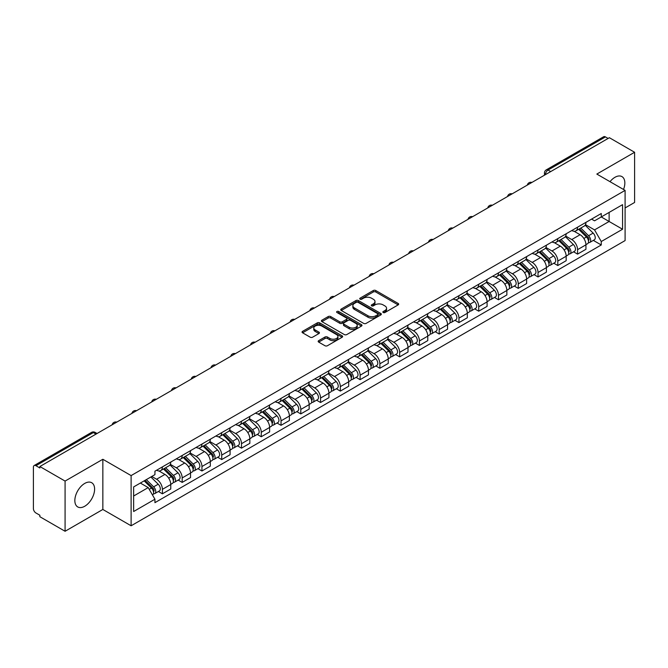 <?xml version="1.0" encoding="UTF-8"?>
<svg xmlns="http://www.w3.org/2000/svg" width="668" height="668" viewBox="0 0 668 668"><rect width="100%" height="100%" fill="white"/><g stroke="black" fill="none" stroke-linecap="round" stroke-linejoin="round"><path stroke-width="1" d="M383.207 312.524A1.227 0.71 0 0 0 384.952 312.524L398.161 304.892A1.762 1.019 0 0 0 398.679 304.174A1.762 1.019 0 0 0 398.161 303.456L375.775 290.53A1.762 1.019 0 0 0 373.287 290.53L360.069 298.162A1.227 0.71 0 0 0 359.71 298.663A1.227 0.71 0 0 0 360.069 299.164A1.227 0.71 0 0 0 361.814 299.164L363.517 298.178A5.628 3.248 0 0 1 371.483 298.178L373.345 299.256A5.628 3.248 0 0 1 374.998 301.552A5.628 3.248 0 0 1 373.345 303.856L371.642 304.842A1.227 0.71 0 0 0 371.274 305.343A1.227 0.71 0 0 0 371.642 305.844A1.227 0.71 0 0 0 373.379 305.844L375.09 304.858A5.628 3.248 0 0 1 383.048 304.858L384.918 305.936A5.628 3.248 0 0 1 386.563 308.232A5.628 3.248 0 0 1 384.918 310.536L383.207 311.522A1.227 0.71 0 0 0 382.847 312.023A1.227 0.71 0 0 0 383.207 312.524L383.207 311.522M84.727 506.252A13.978 8.074 120 0 0 93.854 493.928A13.978 8.074 120 0 0 91.716 482.73A13.978 8.074 120 0 0 84.727 483.423A13.978 8.074 120 0 0 75.593 495.74A13.978 8.074 120 0 0 77.738 506.937A13.978 8.074 120 0 0 84.727 506.252M623.52 189.478A13.978 8.074 120 0 0 621.95 176.602A13.978 8.074 120 0 0 614.961 177.296A13.978 8.074 120 0 0 610.009 181.679M318.678 340.663A1.762 1.019 0 0 0 318.16 341.381A1.762 1.019 0 0 0 318.678 342.099L324.957 345.723A1.762 1.019 0 0 0 327.445 345.723L342.125 337.248A1.762 1.019 0 0 0 342.642 336.53A1.762 1.019 0 0 0 342.125 335.812L319.738 322.886A1.762 1.019 0 0 0 317.25 322.886L302.571 331.361A1.762 1.019 0 0 0 302.053 332.079A1.762 1.019 0 0 0 302.571 332.798L310.161 337.173A1.762 1.019 0 0 0 312.641 337.173L318.928 333.549A1.762 1.019 0 0 0 319.438 332.831A1.762 1.019 0 0 0 318.928 332.113L315.162 329.942A4.709 2.714 0 0 1 313.785 328.021A4.709 2.714 0 0 1 316.69 325.508A4.709 2.714 0 0 1 321.817 326.101L336.555 334.61A4.709 2.714 0 0 1 337.941 336.53A4.709 2.714 0 0 1 335.035 339.043A4.709 2.714 0 0 1 329.9 338.451L327.445 337.031A1.762 1.019 0 0 0 324.957 337.031L318.678 340.663L318.678 342.099M131.112 475.591L102.847 459.275L65.08 481.077L39.863 466.523L609.383 137.708L634.6 152.271L596.833 174.072L625.098 190.388L131.112 475.591L131.112 525.783L625.098 240.58L625.098 190.388M363.642 323.387A1.762 1.019 0 0 0 366.131 323.387L380.81 314.912A1.762 1.019 0 0 0 381.328 314.194A1.762 1.019 0 0 0 380.81 313.476L358.424 300.55A1.762 1.019 0 0 0 355.935 300.55L341.256 309.025A1.762 1.019 0 0 0 340.738 309.743A1.762 1.019 0 0 0 341.256 310.461L363.642 323.387M337.457 312.791A1.227 0.71 0 0 1 338.701 312.966L338.701 311.505L361.471 324.648A1.762 1.019 0 0 1 361.981 325.366A1.762 1.019 0 0 1 361.471 326.084L346.792 334.559A1.762 1.019 0 0 1 344.304 334.559L321.909 321.625L321.909 320.189A1.762 1.019 0 0 0 321.4 320.907A1.762 1.019 0 0 0 321.909 321.625M321.909 320.189L328.197 316.565A1.762 1.019 0 0 1 330.685 316.565L339.761 321.809A1.762 1.019 0 0 0 342.25 321.809L346.416 319.404A1.762 1.019 0 0 0 346.934 318.686A1.762 1.019 0 0 0 346.416 317.968L336.964 312.507A1.227 0.71 0 0 1 336.605 312.006A1.227 0.71 0 0 1 337.365 311.346A1.227 0.71 0 0 1 338.701 311.505M65.08 481.077L65.08 531.269L39.863 516.715L39.863 515.245L35.938 512.982A3.582 2.071 -120 0 1 33.4 508.59L33.4 467.174A3.582 2.071 -120 0 1 34.143 465.538L91.549 432.396A3.582 2.071 60 0 1 93.345 432.572L35.938 465.713A3.582 2.071 -120 0 0 34.143 465.538M625.098 207.948L634.6 202.462L634.6 152.271M65.08 531.269L102.847 509.467L131.112 525.783M39.863 466.523L39.863 467.984L35.938 465.713M550.708 171.584L548.044 170.048A3.582 2.071 60 0 0 546.249 169.872L603.663 136.731A3.582 2.071 60 0 1 605.45 136.907L548.044 170.048A3.582 2.071 120 0 0 545.514 174.44L545.514 174.59M608.114 138.443L605.45 136.907M577.57 227.195A8.241 4.76 60 0 1 575.866 230.894L584.233 226.068A8.241 4.76 -120 0 0 585.936 222.361M565.704 236.071L571.741 239.561A8.241 4.76 60 0 1 577.57 249.657L585.936 244.83A8.241 4.76 -120 0 0 580.108 234.727L574.121 231.27M585.936 244.83L585.936 249.289L577.57 254.116L573.561 251.803M575.866 230.894A8.241 4.76 60 0 1 571.808 230.518M577.57 249.657L577.57 254.116M557.805 238.61A8.241 4.76 60 0 1 556.093 242.309L564.46 237.482A8.241 4.76 -120 0 0 566.163 233.775M553.789 263.217L557.805 265.53L566.163 260.704L566.163 256.236A8.241 4.76 -120 0 0 560.335 246.141L554.348 242.684M556.093 242.309A8.241 4.76 60 0 1 552.035 241.933M545.931 247.486L551.977 250.976A8.241 4.76 60 0 1 557.805 261.071L557.805 265.53M538.032 250.024A8.241 4.76 60 0 1 536.329 253.723L544.687 248.897A8.241 4.76 -120 0 0 546.399 245.189M534.024 274.631L538.032 276.944L546.399 272.118L546.399 267.651A8.241 4.76 -120 0 0 540.571 257.556L534.584 254.099M536.329 253.723A8.241 4.76 60 0 1 532.271 253.347M526.159 258.9L532.204 262.382A8.241 4.76 60 0 1 538.032 272.486L538.032 276.944M518.259 261.439A8.241 4.76 60 0 1 516.556 265.138L524.923 260.303A8.241 4.76 -120 0 0 526.626 256.604M514.251 286.046L518.259 288.359L526.626 283.533L526.626 279.065A8.241 4.76 -120 0 0 520.798 268.97L514.811 265.513M516.556 265.138A8.241 4.76 60 0 1 512.498 264.762M506.394 270.315L512.431 273.796A8.241 4.76 60 0 1 518.259 283.9L518.259 288.359M498.495 272.845A8.241 4.76 60 0 1 496.783 276.552L505.15 271.717A8.241 4.76 -120 0 0 506.853 268.018M494.487 297.46L498.495 299.773L506.862 294.947L506.862 290.48A8.241 4.76 -120 0 0 501.025 280.385L495.038 276.928M496.783 276.552A8.241 4.76 60 0 1 492.725 276.176M486.621 281.729L492.667 285.211A8.241 4.76 60 0 1 498.495 295.314L498.495 299.773M478.722 284.259A8.241 4.76 60 0 1 477.019 287.966L485.377 283.132A8.241 4.76 -120 0 0 487.089 279.433M474.714 308.875L478.722 311.188L487.089 306.361L487.089 301.894A8.241 4.76 -120 0 0 481.261 291.799L475.274 288.342M477.019 287.966A8.241 4.76 60 0 1 472.961 287.591M466.857 293.143L472.894 296.625A8.241 4.76 60 0 1 478.722 306.729L478.722 311.188M458.958 295.673A8.241 4.76 60 0 1 457.246 299.381L465.613 294.546A8.241 4.76 -120 0 0 467.316 290.847M454.941 320.289L458.958 322.602L467.316 317.776L467.316 313.309A8.241 4.76 -120 0 0 461.488 303.214L455.501 299.757M457.246 299.381A8.241 4.76 60 0 1 453.188 299.005M447.084 304.558L453.121 308.04A8.241 4.76 60 0 1 458.958 318.135L458.958 322.602M439.185 307.088A8.241 4.76 60 0 1 437.473 310.795L445.84 305.961A8.241 4.76 -120 0 0 447.552 302.262M435.177 331.704L439.185 334.017L447.552 329.19L447.552 324.723A8.241 4.76 -120 0 0 441.723 314.628L435.736 311.171M437.473 310.795A8.241 4.76 60 0 1 433.415 310.42M427.311 315.964L433.357 319.454A8.241 4.76 60 0 1 439.185 329.549L439.185 334.017M419.412 318.502A8.241 4.76 60 0 1 417.709 322.201L426.075 317.375A8.241 4.76 -120 0 0 427.779 313.676M415.404 343.118L419.412 345.431L427.779 340.605L427.779 336.138A8.241 4.76 -120 0 0 421.951 326.042L415.964 322.586M417.709 322.201A8.241 4.76 60 0 1 413.651 321.834M407.547 327.378L413.584 330.869A8.241 4.76 60 0 1 419.412 340.964L419.412 345.431M399.648 329.917A8.241 4.76 60 0 1 397.936 333.616L406.303 328.79A8.241 4.76 -120 0 0 408.006 325.091M395.631 354.524L399.648 356.846L408.006 352.011L408.006 347.552A8.241 4.76 -120 0 0 402.178 337.457L396.191 334M397.936 333.616A8.241 4.76 60 0 1 393.878 333.248M387.774 338.793L393.819 342.283A8.241 4.76 60 0 1 399.648 352.378L399.648 356.846M379.875 341.331A8.241 4.76 60 0 1 378.171 345.03L386.53 340.204A8.241 4.76 -120 0 0 388.242 336.505M375.867 365.939L379.875 368.26L388.242 363.425L388.242 358.966A8.241 4.76 -120 0 0 382.413 348.871L376.426 345.414M378.171 345.03A8.241 4.76 60 0 1 374.113 344.663M368.001 350.207L374.047 353.698A8.241 4.76 60 0 1 379.875 363.793L379.875 368.26M360.102 352.746A8.241 4.76 60 0 1 358.399 356.445L366.765 351.618A8.241 4.76 -120 0 0 368.469 347.919M356.094 377.353L360.102 379.674L368.469 374.84L368.469 370.381A8.241 4.76 -120 0 0 362.64 360.286L356.654 356.829M358.399 356.445A8.241 4.76 60 0 1 354.341 356.077M348.237 361.622L354.274 365.112A8.241 4.76 60 0 1 360.102 375.207L360.102 379.674M340.338 364.16A8.241 4.76 60 0 1 338.626 367.859L346.993 363.033A8.241 4.76 -120 0 0 348.696 359.334M336.33 388.768L340.338 391.089L348.704 386.254L348.704 381.795A8.241 4.76 -120 0 0 342.868 371.7L336.881 368.243M338.626 367.859A8.241 4.76 60 0 1 334.568 367.492M328.464 373.036L334.509 376.527A8.241 4.76 60 0 1 340.338 386.622L340.338 391.089M320.565 375.575A8.241 4.76 60 0 1 318.861 379.274L327.22 374.447A8.241 4.76 -120 0 0 328.932 370.748M316.557 400.182L320.565 402.495L328.932 397.669L328.932 393.21A8.241 4.76 -120 0 0 323.103 383.106L317.116 379.658M318.861 379.274A8.241 4.76 60 0 1 314.803 378.906M308.7 384.451L314.737 387.941A8.241 4.76 60 0 1 320.565 398.036L320.565 402.495M300.8 386.989A8.241 4.76 60 0 1 299.089 390.688L307.455 385.862A8.241 4.76 -120 0 0 309.159 382.163M296.784 411.597L300.8 413.909L309.159 409.083L309.159 404.624A8.241 4.76 -120 0 0 303.33 394.521L297.344 391.064M299.089 390.688A8.241 4.76 60 0 1 295.031 390.312M288.927 395.865L294.964 399.355A8.241 4.76 60 0 1 300.8 409.451L300.8 413.909M281.028 398.404A8.241 4.76 60 0 1 279.324 402.103L287.683 397.276A8.241 4.76 -120 0 0 289.394 393.569M277.02 423.011L281.028 425.324L289.394 420.498L289.394 416.039A8.241 4.76 -120 0 0 283.566 405.935L277.579 402.478M279.324 402.103A8.241 4.76 60 0 1 275.258 401.727M269.154 407.28L275.199 410.77A8.241 4.76 60 0 1 281.028 420.865L281.028 425.324M261.255 409.818A8.241 4.76 60 0 1 259.551 413.517L267.918 408.691A8.241 4.76 -120 0 0 269.621 404.983M257.247 434.425L261.255 436.738L269.621 431.912L269.621 427.445A8.241 4.76 -120 0 0 263.793 417.35L257.806 413.893M259.551 413.517A8.241 4.76 60 0 1 255.493 413.141M249.389 418.694L255.426 422.184A8.241 4.76 60 0 1 261.255 432.28L261.255 436.738M241.49 421.232A8.241 4.76 60 0 1 239.779 424.931L248.145 420.105A8.241 4.76 -120 0 0 249.849 416.398M237.474 445.84L241.49 448.153L249.849 443.327L249.849 438.859A8.241 4.76 -120 0 0 244.02 428.764L238.033 425.307M239.779 424.931A8.241 4.76 60 0 1 235.72 424.556M229.617 430.108L235.662 433.59A8.241 4.76 60 0 1 241.49 443.694L241.49 448.153M221.718 432.647A8.241 4.76 60 0 1 220.014 436.346L228.373 431.511A8.241 4.76 -120 0 0 230.084 427.812M217.71 457.254L221.718 459.567L230.084 454.741L230.084 450.274A8.241 4.76 -120 0 0 224.256 440.179L218.269 436.722M220.014 436.346A8.241 4.76 60 0 1 215.956 435.97M209.852 441.523L215.889 445.005A8.241 4.76 60 0 1 221.718 455.108L221.718 459.567M201.945 444.061A8.241 4.76 60 0 1 200.241 447.76L208.608 442.926A8.241 4.76 -120 0 0 210.311 439.227M197.937 468.669L201.945 470.982L210.311 466.155L210.311 461.688A8.241 4.76 -120 0 0 204.483 451.593L198.496 448.136M200.241 447.76A8.241 4.76 60 0 1 196.183 447.385M190.079 452.937L196.116 456.419A8.241 4.76 60 0 1 201.945 466.523L201.945 470.982M182.18 455.467A8.241 4.76 60 0 1 180.469 459.175L188.835 454.34A8.241 4.76 -120 0 0 190.547 450.641M178.172 480.083L182.18 482.396L190.547 477.57L190.547 473.103A8.241 4.76 -120 0 0 184.71 463.007L178.723 459.551M180.469 459.175A8.241 4.76 60 0 1 176.41 458.799M170.307 464.352L176.352 467.834A8.241 4.76 60 0 1 182.18 477.937L182.18 482.396M162.407 466.882A8.241 4.76 60 0 1 160.704 470.589L169.062 465.755A8.241 4.76 -120 0 0 170.774 462.056M158.399 491.498L162.407 493.811L170.774 488.984L170.774 484.517A8.241 4.76 -120 0 0 164.946 474.422L158.959 470.965M160.704 470.589A8.241 4.76 60 0 1 156.646 470.214M151.761 476.468L156.579 479.248A8.241 4.76 60 0 1 162.407 489.343L162.407 493.811M591.572 219.112L594.553 220.824L622.559 204.658L609.124 212.416L609.124 221.484L594.553 229.901L585.469 224.657M133.642 496.007L148.213 487.59L154.934 499.221L133.642 511.513L133.642 486.93L154.934 474.639L154.934 471.199L601.267 213.509L601.267 216.95L622.559 229.241L601.267 241.532L594.553 229.901M622.559 204.658L622.559 229.241M154.934 499.221L154.934 502.662L601.267 244.972L601.267 241.532M102.847 459.275L102.847 509.467M148.213 487.59L140.355 483.056M593.334 240.388L601.267 244.972M383.699 312.699L384.918 311.998A5.628 3.248 0 0 0 386.563 309.701L386.563 308.232M374.998 301.552L374.998 303.021A5.628 3.248 0 0 1 373.345 305.318L372.126 306.019M398.145 304.909L375.775 291.991A1.762 1.019 0 0 0 373.287 291.991L360.561 299.339M380.81 313.476L380.81 314.912L358.424 302.011A1.762 1.019 0 0 0 355.935 302.011L341.281 310.478M377.704 314.695A1.227 0.71 0 0 0 378.063 314.194A1.227 0.71 0 0 0 377.704 313.693L358.048 302.345A1.227 0.71 0 0 0 356.303 302.345L354.499 303.389A5.628 3.248 0 0 0 352.854 305.685A5.628 3.248 0 0 0 354.499 307.981L367.934 315.739A5.628 3.248 0 0 0 375.9 315.739L377.704 314.695L377.704 316.164A1.227 0.71 0 0 0 378.063 315.655L378.063 314.194M352.854 305.685L352.854 307.146A5.628 3.248 0 0 0 354.499 309.443L354.499 307.981M377.704 316.164L375.9 317.2A5.628 3.248 0 0 1 367.934 317.2L354.499 309.443M321.934 321.642L328.197 318.026L328.197 316.565M346.934 318.686L346.934 320.147A1.762 1.019 0 0 1 346.416 320.865L342.25 323.27A1.762 1.019 0 0 1 339.761 323.27L330.685 318.026A1.762 1.019 0 0 0 328.197 318.026M338.701 312.966L361.446 326.093M349.189 327.245A4.709 2.714 0 0 0 354.316 327.838A4.709 2.714 0 0 0 357.221 325.324A4.709 2.714 0 0 0 355.844 323.404L350.65 320.406A1.762 1.019 0 0 0 348.162 320.406L343.995 322.811A1.762 1.019 0 0 0 343.477 323.529A1.762 1.019 0 0 0 343.995 324.247L349.189 327.245L349.189 328.714A4.709 2.714 0 0 0 354.316 329.299A4.709 2.714 0 0 0 357.221 326.794L357.221 325.324M343.477 323.529L343.477 324.999A1.762 1.019 0 0 0 343.995 325.717L343.995 324.247M349.189 328.714L343.995 325.717M337.941 336.53L337.941 337.991A4.709 2.714 0 0 1 335.035 340.505A4.709 2.714 0 0 1 329.9 339.912L327.445 338.501A1.762 1.019 0 0 0 324.957 338.501L318.703 342.108M313.785 328.021L313.785 329.483A4.709 2.714 0 0 0 315.162 331.403L315.162 329.942M318.903 333.566L315.162 331.403M342.099 337.265L319.738 324.347A1.762 1.019 0 0 0 317.25 324.347L302.596 332.806M578.638 229.291L586.42 236.981A4.484 2.588 60 0 1 587.606 243.695L585.936 244.663M580.191 230.827L583.49 232.731M579.498 228.798L588.032 237.207A2.154 1.244 60 0 1 588.6 240.43A2.154 1.244 60 0 1 588.399 240.513M580.793 228.047L588.575 235.737A4.484 2.588 60 0 1 589.76 242.451A4.484 2.588 60 0 1 588.408 242.593M585.151 225.216L593.142 233.099A4.484 2.588 60 0 1 594.32 239.82L589.76 242.451M558.865 240.705L566.656 248.387A4.484 2.588 60 0 1 567.833 255.109L566.163 256.078M560.419 242.242L563.725 244.146M559.734 240.213L568.259 248.621A2.154 1.244 60 0 1 568.827 251.844A2.154 1.244 60 0 1 568.627 251.928M561.02 239.461L568.81 247.143A4.484 2.588 60 0 1 569.988 253.865A4.484 2.588 60 0 1 568.635 254.007M565.379 236.631L573.369 244.513A4.484 2.588 60 0 1 574.555 251.235L569.988 253.865M539.093 252.12L546.883 259.802A4.484 2.588 60 0 1 548.069 266.524L546.399 267.484M540.654 253.656L543.952 255.56M539.961 251.619L548.486 260.036A2.154 1.244 60 0 1 549.054 263.259A2.154 1.244 60 0 1 548.862 263.342M541.255 250.876L549.038 258.558A4.484 2.588 60 0 1 550.223 265.279A4.484 2.588 60 0 1 548.871 265.421M545.606 248.045L553.605 255.927A4.484 2.588 60 0 1 554.782 262.641L550.223 265.279M519.328 263.534L527.119 271.216A4.484 2.588 60 0 1 528.296 277.938L526.626 278.898M520.881 265.071L524.18 266.975M520.188 263.033L528.722 271.45A2.154 1.244 60 0 1 529.29 274.673A2.154 1.244 60 0 1 529.089 274.757M521.483 262.29L529.273 269.972A4.484 2.588 60 0 1 530.45 276.694A4.484 2.588 60 0 1 529.098 276.836M525.841 259.46L533.832 267.342A4.484 2.588 60 0 1 535.018 274.055L530.45 276.694M499.555 274.949L507.346 282.631A4.484 2.588 60 0 1 508.532 289.353L506.853 290.313M501.109 276.485L504.415 278.389M500.424 274.448L508.949 282.865A2.154 1.244 60 0 1 509.517 286.088A2.154 1.244 60 0 1 509.325 286.163M501.71 273.705L509.5 281.387A4.484 2.588 60 0 1 510.686 288.108A4.484 2.588 60 0 1 509.325 288.25M506.068 270.874L514.059 278.756A4.484 2.588 60 0 1 515.245 285.47L510.686 288.108M479.791 286.363L487.573 294.045A4.484 2.588 60 0 1 488.759 300.767L487.089 301.727M481.344 287.9L484.642 289.803M480.651 285.862L489.176 294.279A2.154 1.244 60 0 1 489.744 297.502A2.154 1.244 60 0 1 489.552 297.577M481.945 285.119L489.727 292.801A4.484 2.588 60 0 1 490.913 299.523A4.484 2.588 60 0 1 489.56 299.665M486.304 282.288L494.295 290.171A4.484 2.588 60 0 1 495.472 296.884L490.913 299.523M460.018 297.778L467.809 305.46A4.484 2.588 60 0 1 468.986 312.181L467.316 313.142M461.571 299.306L464.87 301.218M460.878 297.277L469.412 305.694A2.154 1.244 60 0 1 469.98 308.917A2.154 1.244 60 0 1 469.779 308.992M462.172 296.534L469.963 304.216A4.484 2.588 60 0 1 471.14 310.937A4.484 2.588 60 0 1 469.788 311.079M466.531 293.695L474.522 301.585A4.484 2.588 60 0 1 475.708 308.299L471.14 310.937M440.245 309.192L448.036 316.874A4.484 2.588 60 0 1 449.222 323.596L447.543 324.556M441.798 310.72L445.105 312.632M441.114 308.691L449.639 317.108A2.154 1.244 60 0 1 450.207 320.331A2.154 1.244 60 0 1 450.015 320.406M442.4 307.948L450.19 315.63A4.484 2.588 60 0 1 451.376 322.352A4.484 2.588 60 0 1 450.023 322.494M446.758 305.109L454.749 313A4.484 2.588 60 0 1 455.935 319.713L451.376 322.352M420.481 320.607L428.263 328.289A4.484 2.588 60 0 1 429.449 335.002L427.779 335.971M422.034 322.135L425.332 324.047M421.341 320.106L429.875 328.522A2.154 1.244 60 0 1 430.442 331.745A2.154 1.244 60 0 1 430.242 331.821M422.635 319.362L430.417 327.044A4.484 2.588 60 0 1 431.603 333.766A4.484 2.588 60 0 1 430.25 333.908M426.994 316.523L434.985 324.414A4.484 2.588 60 0 1 436.162 331.128L431.603 333.766M400.708 332.021L408.499 339.703A4.484 2.588 60 0 1 409.676 346.416L408.006 347.385M402.261 333.549L405.568 335.461M401.577 331.52L410.102 339.937A2.154 1.244 60 0 1 410.67 343.16A2.154 1.244 60 0 1 410.469 343.235M402.862 330.777L410.653 338.459A4.484 2.588 60 0 1 411.83 345.172A4.484 2.588 60 0 1 410.478 345.323M407.221 327.938L415.212 335.829A4.484 2.588 60 0 1 416.398 342.542L411.83 345.172M380.944 343.435L388.726 351.118A4.484 2.588 60 0 1 389.912 357.831L388.242 358.799M382.497 344.964L385.795 346.867M381.804 342.934L390.329 351.351A2.154 1.244 60 0 1 390.897 354.574A2.154 1.244 60 0 1 390.705 354.65M383.098 342.191L390.88 349.873A4.484 2.588 60 0 1 392.066 356.587A4.484 2.588 60 0 1 390.713 356.737M387.448 339.352L395.448 347.235A4.484 2.588 60 0 1 396.625 353.956L392.066 356.587M361.171 354.85L368.961 362.532A4.484 2.588 60 0 1 370.139 369.245L368.469 370.214M362.724 356.378L366.022 358.282M362.031 354.349L370.565 362.766A2.154 1.244 60 0 1 371.132 365.989A2.154 1.244 60 0 1 370.932 366.064M363.325 353.606L371.116 361.288A4.484 2.588 60 0 1 372.293 368.001A4.484 2.588 60 0 1 370.94 368.151M367.684 350.767L375.675 358.649A4.484 2.588 60 0 1 376.861 365.371L372.293 368.001M341.398 366.264L349.189 373.946A4.484 2.588 60 0 1 350.374 380.66L348.696 381.628M342.951 367.792L346.258 369.696M342.266 365.763L350.792 374.172A2.154 1.244 60 0 1 351.36 377.403A2.154 1.244 60 0 1 351.168 377.478M343.552 365.02L351.343 372.702A4.484 2.588 60 0 1 352.529 379.416A4.484 2.588 60 0 1 351.168 379.558M347.911 362.181L355.902 370.064A4.484 2.588 60 0 1 357.088 376.785L352.529 379.416M321.634 377.671L329.416 385.361A4.484 2.588 60 0 1 330.602 392.074L328.932 393.043M323.187 379.207L326.485 381.111M322.494 377.178L331.019 385.586A2.154 1.244 60 0 1 331.587 388.818A2.154 1.244 60 0 1 331.395 388.893M323.788 376.435L331.57 384.117A4.484 2.588 60 0 1 332.756 390.83A4.484 2.588 60 0 1 331.403 390.972M328.147 373.596L336.138 381.478A4.484 2.588 60 0 1 337.315 388.2L332.756 390.83M301.861 389.085L309.651 396.775A4.484 2.588 60 0 1 310.829 403.489L309.159 404.457M303.414 390.621L306.712 392.525M302.721 388.592L311.255 397.001A2.154 1.244 60 0 1 311.822 400.224A2.154 1.244 60 0 1 311.622 400.307M304.015 387.841L311.806 395.531A4.484 2.588 60 0 1 312.983 402.245A4.484 2.588 60 0 1 311.63 402.386M308.374 385.01L316.365 392.893A4.484 2.588 60 0 1 317.55 399.614L312.983 402.245M282.088 400.499L289.879 408.19A4.484 2.588 60 0 1 291.064 414.903L289.386 415.872M283.641 402.036L286.948 403.94M282.956 400.007L291.482 408.415A2.154 1.244 60 0 1 292.05 411.638A2.154 1.244 60 0 1 291.858 411.722M284.242 399.255L292.033 406.946A4.484 2.588 60 0 1 293.219 413.659A4.484 2.588 60 0 1 291.866 413.801M288.601 396.425L296.592 404.307A4.484 2.588 60 0 1 297.778 411.029L293.219 413.659M262.324 411.914L270.106 419.596A4.484 2.588 60 0 1 271.291 426.318L269.621 427.286M263.877 413.45L267.175 415.354M263.184 411.421L271.717 419.83A2.154 1.244 60 0 1 272.285 423.053A2.154 1.244 60 0 1 272.085 423.136M264.478 410.67L272.268 418.352A4.484 2.588 60 0 1 273.446 425.073A4.484 2.588 60 0 1 272.093 425.215M268.837 407.839L276.828 415.721A4.484 2.588 60 0 1 278.005 422.443L273.446 425.073M242.551 423.328L250.341 431.01A4.484 2.588 60 0 1 251.519 437.732L249.849 438.692M244.104 424.865L247.41 426.769M243.419 422.827L251.945 431.244A2.154 1.244 60 0 1 252.512 434.467A2.154 1.244 60 0 1 252.312 434.551M244.705 422.084L252.496 429.766A4.484 2.588 60 0 1 253.673 436.488A4.484 2.588 60 0 1 252.32 436.63M249.064 419.253L257.055 427.136A4.484 2.588 60 0 1 258.24 433.849L253.673 436.488M222.786 434.743L230.569 442.425A4.484 2.588 60 0 1 231.754 449.146L230.084 450.107M224.339 436.279L227.638 438.183M223.646 434.242L232.172 442.659A2.154 1.244 60 0 1 232.74 445.882A2.154 1.244 60 0 1 232.547 445.965M224.941 433.499L232.723 441.181A4.484 2.588 60 0 1 233.909 447.902A4.484 2.588 60 0 1 232.556 448.044M229.291 430.668L237.29 438.55A4.484 2.588 60 0 1 238.468 445.264L233.909 447.902M203.014 446.157L210.804 453.839A4.484 2.588 60 0 1 211.981 460.561L210.311 461.521M204.567 447.694L207.865 449.597M203.874 445.656L212.407 454.073A2.154 1.244 60 0 1 212.975 457.296A2.154 1.244 60 0 1 212.775 457.371M205.168 444.913L212.958 452.595A4.484 2.588 60 0 1 214.136 459.317A4.484 2.588 60 0 1 212.783 459.459M209.527 442.082L217.517 449.965A4.484 2.588 60 0 1 218.703 456.678L214.136 459.317M183.241 457.572L191.031 465.254A4.484 2.588 60 0 1 192.217 471.975L190.539 472.936M184.794 459.108L188.1 461.012M184.109 457.071L192.634 465.487A2.154 1.244 60 0 1 193.202 468.711A2.154 1.244 60 0 1 193.01 468.786M185.395 456.327L193.186 464.01A4.484 2.588 60 0 1 194.371 470.731A4.484 2.588 60 0 1 193.019 470.873M189.754 453.497L197.745 461.379A4.484 2.588 60 0 1 198.93 468.093L194.371 470.731M163.476 468.986L171.258 476.668A4.484 2.588 60 0 1 172.444 483.39L170.774 484.35M165.029 470.514L168.328 472.426M164.336 468.485L172.862 476.902A2.154 1.244 60 0 1 173.429 480.125A2.154 1.244 60 0 1 173.237 480.2M165.631 467.742L173.413 475.424A4.484 2.588 60 0 1 174.599 482.146A4.484 2.588 60 0 1 173.246 482.288M169.989 464.903L177.98 472.794A4.484 2.588 60 0 1 179.158 479.507L174.599 482.146M144.163 480.86L151.494 488.083A4.484 2.588 60 0 1 152.671 494.804L152.454 494.93M145.257 481.929L148.555 483.841M145.031 480.359L153.097 488.316A2.154 1.244 60 0 1 153.665 491.539A2.154 1.244 60 0 1 153.465 491.615M146.317 479.616L153.648 486.838A4.484 2.588 60 0 1 154.826 493.56A4.484 2.588 60 0 1 153.473 493.702M150.884 476.977L158.207 484.208A4.484 2.588 60 0 1 159.393 490.922L154.826 493.56M545.639 174.515L545.514 174.44A3.582 2.071 0 0 1 544.462 172.979L544.462 175.191M182.18 477.937L190.547 473.103M201.945 466.523L210.311 461.688M221.718 455.108L230.084 450.274M241.49 443.694L249.849 438.859M261.255 432.28L269.621 427.445M281.028 420.865L289.394 416.039M300.8 409.451L309.159 404.624M320.565 398.036L328.932 393.21M340.338 386.622L348.704 381.795M360.102 375.207L368.469 370.381M379.875 363.793L388.242 358.966M399.648 352.378L408.006 347.552M419.412 340.964L427.779 336.138M439.185 329.549L447.552 324.723M458.958 318.135L467.316 313.309M478.722 306.729L487.089 301.894M498.495 295.314L506.862 290.48M518.259 283.9L526.626 279.065M538.032 272.486L546.399 267.651M557.805 261.071L566.163 256.236M162.407 489.343L170.774 484.517M156.579 479.248L164.946 474.422M176.352 467.834L184.71 463.007M196.116 456.419L204.483 451.593M215.889 445.005L224.256 440.179M235.662 433.59L244.02 428.764M255.426 422.184L263.793 417.35M275.199 410.77L283.566 405.935M294.964 399.355L303.33 394.521M314.737 387.941L323.103 383.106M334.509 376.527L342.868 371.7M354.274 365.112L362.64 360.286M374.047 353.698L382.413 348.871M393.819 342.283L402.178 337.457M413.584 330.869L421.951 326.042M433.357 319.454L441.723 314.628M453.121 308.04L461.488 303.214M472.894 296.625L481.261 291.799M492.667 285.211L501.025 280.385M512.431 273.796L520.798 268.97M532.204 262.382L540.571 257.556M551.977 250.976L560.335 246.141M571.741 239.561L580.108 234.727M531.603 182.614A3.582 2.071 120 0 0 530.016 183.533M511.83 194.029A3.582 2.071 120 0 0 510.252 194.947M492.065 205.443A3.582 2.071 120 0 0 490.479 206.362M472.293 216.858A3.582 2.071 120 0 0 470.706 217.776M452.52 228.272A3.582 2.071 120 0 0 450.942 229.182M432.755 239.687A3.582 2.071 120 0 0 431.169 240.597M412.983 251.101A3.582 2.071 120 0 0 411.396 252.011M393.21 262.516A3.582 2.071 120 0 0 391.632 263.426M373.445 273.93A3.582 2.071 120 0 0 371.859 274.84M353.673 285.345A3.582 2.071 120 0 0 352.094 286.255M333.908 296.759A3.582 2.071 120 0 0 332.322 297.669M314.135 308.173A3.582 2.071 120 0 0 312.549 309.084M294.363 319.58A3.582 2.071 120 0 0 292.784 320.498M274.598 330.994A3.582 2.071 120 0 0 273.012 331.912M254.825 342.408A3.582 2.071 120 0 0 253.239 343.327M235.052 353.823A3.582 2.071 120 0 0 233.474 354.741M215.288 365.237A3.582 2.071 120 0 0 213.702 366.156M195.515 376.652A3.582 2.071 120 0 0 193.937 377.57M175.751 388.066A3.582 2.071 120 0 0 174.164 388.985M155.978 399.481A3.582 2.071 120 0 0 154.392 400.391M136.205 410.895A3.582 2.071 120 0 0 134.627 411.805M116.441 422.31A3.582 2.071 120 0 0 114.854 423.22M96 434.108L93.345 432.572A3.582 2.071 120 0 1 95.132 432.396A3.582 3.582 0 0 0 91.549 432.396M384.918 311.998L384.918 310.536M371.642 305.844L371.642 304.842M373.345 305.318L373.345 303.856M360.069 299.164L360.069 298.162M373.287 291.991L373.287 290.53M375.775 291.991L375.775 290.53M398.161 304.892L398.161 303.456M341.256 310.461L341.256 309.025M355.935 302.011L355.935 300.55M358.424 302.011L358.424 300.55M367.934 317.2L367.934 315.739M375.9 317.2L375.9 315.739M330.685 318.026L330.685 316.565M339.761 323.27L339.761 321.809M342.25 323.27L342.25 321.809M346.416 320.865L346.416 319.404M361.471 326.084L361.471 324.648M324.957 338.501L324.957 337.031M327.445 338.501L327.445 337.031M329.9 339.912L329.9 338.451M318.928 333.549L318.928 332.113M302.571 332.798L302.571 331.361M317.25 324.347L317.25 322.886M319.738 324.347L319.738 322.886M342.125 337.248L342.125 335.812M586.42 236.981L583.849 238.459M589.042 239.445L588.232 239.912M593.142 233.099L588.575 235.737M566.656 248.387L564.084 249.874M569.27 250.859L568.468 251.327M573.369 244.513L568.81 247.143M546.883 259.802L544.311 261.288M549.505 262.274L548.695 262.741M553.605 255.927L549.038 258.558M527.119 271.216L524.539 272.703M529.732 273.688L528.922 274.156M533.832 267.342L529.273 269.972M507.346 282.631L504.774 284.117M509.96 285.102L509.158 285.57M514.059 278.756L509.5 281.387M487.573 294.045L485.001 295.532M490.195 296.517L489.385 296.984M494.295 290.171L489.727 292.801M467.809 305.46L465.237 306.946M470.422 307.931L469.612 308.399M474.522 301.585L469.963 304.216M448.036 316.874L445.464 318.36M450.65 319.346L449.848 319.813M454.749 313L450.19 315.63M428.263 328.289L425.691 329.775M430.885 330.76L430.075 331.228M434.985 324.414L430.417 327.044M408.499 339.703L405.927 341.189M411.112 342.175L410.311 342.642M415.212 335.829L410.653 338.459M388.726 351.118L386.154 352.604M391.348 353.589L390.538 354.057M395.448 347.235L390.88 349.873M368.961 362.532L366.381 364.018M371.575 365.004L370.765 365.471M375.675 358.649L371.116 361.288M349.189 373.946L346.617 375.433M351.802 376.418L351.001 376.886M355.902 370.064L351.343 372.702M329.416 385.361L326.844 386.847M332.038 387.832L331.228 388.292M336.138 381.478L331.57 384.117M309.651 396.775L307.08 398.262M312.265 399.247L311.455 399.706M316.365 392.893L311.806 395.531M289.879 408.19L287.307 409.668M292.5 410.661L291.691 411.121M296.592 404.307L292.033 406.946M270.106 419.596L267.534 421.082M272.728 422.067L271.918 422.535M276.828 415.721L272.268 418.352M250.341 431.01L247.77 432.497M252.955 433.482L252.153 433.95M257.055 427.136L252.496 429.766M230.569 442.425L227.997 443.911M233.19 444.896L232.381 445.364M237.29 438.55L232.723 441.181M210.804 453.839L208.224 455.325M213.418 456.311L212.608 456.778M217.517 449.965L212.958 452.595M191.031 465.254L188.459 466.74M193.645 467.725L192.843 468.193M197.745 461.379L193.186 464.01M171.258 476.668L168.687 478.154M173.88 479.14L173.07 479.607M177.98 472.794L173.413 475.424M151.494 488.083L149.248 489.377M154.108 490.554L153.298 491.022M158.207 484.208L153.648 486.838M531.903 182.439A3.582 3.582 0 0 0 527.303 185.094M512.139 193.854A3.582 3.582 0 0 0 507.538 196.509M492.366 205.268A3.582 3.582 0 0 0 487.765 207.923M472.593 216.683A3.582 3.582 0 0 0 468.001 219.338M452.829 228.097A3.582 3.582 0 0 0 448.228 230.752M433.056 239.511A3.582 3.582 0 0 0 428.455 242.167M413.283 250.926A3.582 3.582 0 0 0 408.691 253.581M393.519 262.34A3.582 3.582 0 0 0 388.918 264.996M373.746 273.755A3.582 3.582 0 0 0 369.145 276.41M353.982 285.169A3.582 3.582 0 0 0 349.381 287.825M334.209 296.584A3.582 3.582 0 0 0 329.608 299.239M314.436 307.998A3.582 3.582 0 0 0 309.843 310.653M294.671 319.404A3.582 3.582 0 0 0 290.071 322.059M274.899 330.819A3.582 3.582 0 0 0 270.298 333.474M255.126 342.233A3.582 3.582 0 0 0 250.533 344.888M235.361 353.648A3.582 3.582 0 0 0 230.761 356.303M215.589 365.062A3.582 3.582 0 0 0 210.988 367.717M195.824 376.476A3.582 3.582 0 0 0 191.223 379.132M176.051 387.891A3.582 3.582 0 0 0 171.451 390.546M156.279 399.305A3.582 3.582 0 0 0 151.686 401.961M136.514 410.72A3.582 3.582 0 0 0 131.913 413.375M116.741 422.134A3.582 3.582 0 0 0 112.141 424.79M97.052 433.499L95.132 432.396M546.249 169.872A3.582 3.582 0 0 0 544.462 172.979"/></g></svg>

